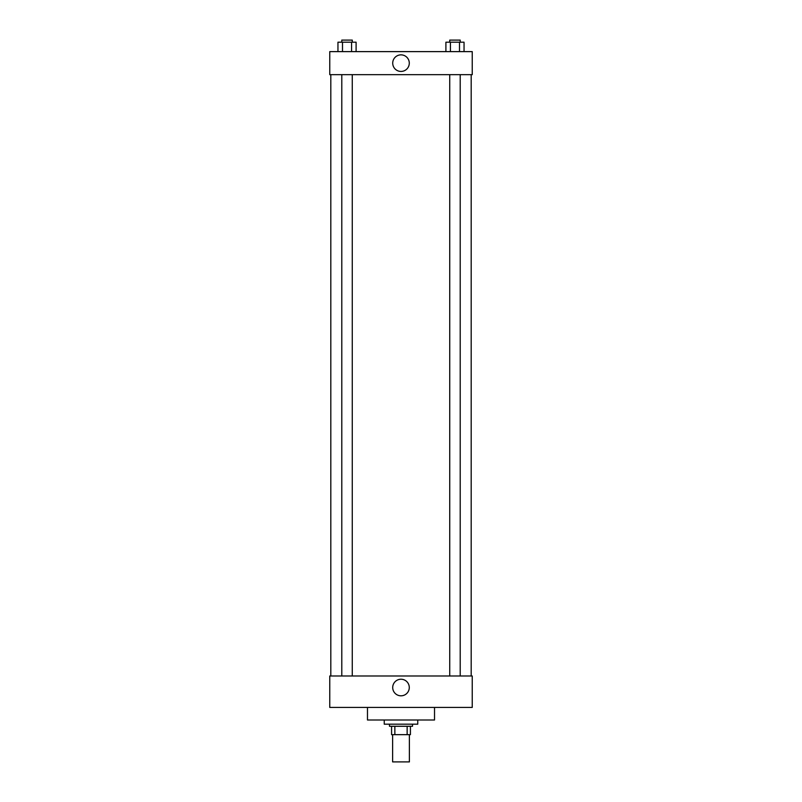 <?xml version="1.0" encoding="UTF-8"?>
<svg xmlns="http://www.w3.org/2000/svg" width="802" height="802" viewBox="0 0 802 802"><rect width="100%" height="100%" fill="white"/><g stroke="black" fill="none" stroke-linecap="round" stroke-linejoin="round"><path stroke-width="1.2" d="M392.619 734.662L392.619 761.9L409.381 761.9L409.381 734.662M407.145 726.281L407.145 734.662L391.577 734.662L391.577 726.281M407.145 734.662L410.423 734.662L410.423 726.281L410.423 734.662M412.519 724.186L412.519 726.281L389.481 726.281L389.481 724.186M394.855 726.281L394.855 734.662M384.238 719.995L384.238 724.186L417.762 724.186L417.762 719.995M367.476 707.424L367.476 719.995L434.524 719.995L434.524 707.424M329.762 707.424L472.238 707.424L329.762 707.424L329.762 675.996L472.238 675.996L472.238 707.424M392.709 687.525A8.291 8.291 0 0 1 405.14 680.347A8.291 8.291 0 0 1 405.14 694.702A8.291 8.291 0 0 1 392.709 687.525M471.185 74.666L471.185 675.996M472.238 74.666L329.762 74.666L329.762 51.619L472.238 51.619L472.238 74.666M409.291 63.147A8.291 8.291 0 0 1 396.86 70.325A8.291 8.291 0 0 1 396.86 55.97A8.291 8.291 0 0 1 409.291 63.147M464.047 51.619L464.047 42.195L445.902 42.195L445.902 51.619M459.506 42.195L459.506 51.619M450.433 42.195L450.433 51.619M449.732 42.195L449.732 40.1L460.208 40.1L460.208 42.195M356.098 51.619L356.098 42.195L337.953 42.195L337.953 51.619M351.567 42.195L351.567 51.619M342.494 42.195L342.494 51.619M341.792 42.195L341.792 40.1L352.268 40.1L352.268 42.195M330.815 74.666L330.815 675.996M460.208 675.996L460.208 74.666M449.732 675.996L449.732 74.666M341.792 74.666L341.792 675.996M352.268 74.666L352.268 675.996"/></g></svg>
